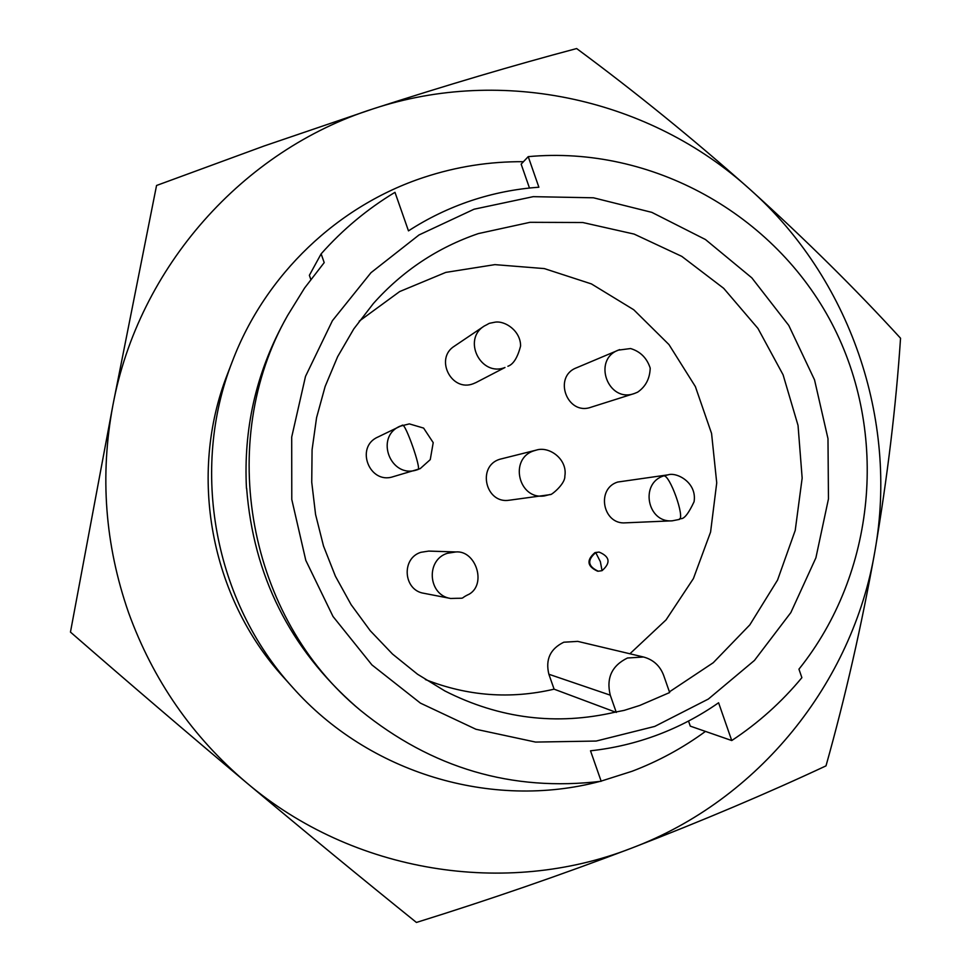 <?xml version="1.0" encoding="UTF-8"?>
<svg xmlns="http://www.w3.org/2000/svg" width="971" height="971" viewBox="0 0 971 971"><rect width="100%" height="100%" fill="white"/><g stroke="black" fill="none" stroke-linecap="round" stroke-linejoin="round"><path stroke-width="1.46" d="M602.044 570.669L598.282 571.215C587.783 566.372 586.933 560.182 595.733 552.608L599.071 552.062C609.922 556.638 610.917 562.84 602.044 570.669L600.369 561.699L595.733 552.608M654.745 726.417L596.182 741.055L535.567 742.075L475.96 729.27L420.431 703.125L371.917 664.904L333.017 616.488L305.804 560.376L291.786 499.495L291.701 437.084L305.501 376.408L332.434 320.661L370.971 272.705L419.035 234.946L474.066 209.214L533.2 196.664L593.451 197.793L651.808 212.358L705.444 239.521L751.821 277.84L788.755 325.394L814.535 379.867L827.984 438.649L828.457 498.924L815.895 557.84L790.855 612.567L754.455 660.426L708.357 699.047L654.745 726.417M425.383 679.542C467.549 696.146 510.455 699.351 554.101 689.167L615.42 712.107C556.504 725.786 499.664 718.746 444.888 690.964L417.542 674.238L392.515 654.053L370.23 630.713L351.089 604.63L335.42 576.24L323.513 546.03L315.575 514.521L311.74 482.247L312.079 449.767L316.57 417.664L325.139 386.458L337.617 356.709L353.796 328.914L373.362 303.522C402.492 270.873 437.496 247.556 478.375 233.586L530.045 222.31L582.77 222.517L634.124 234.084L681.8 256.38L723.686 288.326L757.938 328.404L783.087 374.806L798.041 425.444L802.155 478.096L795.225 530.409L777.54 580.088L749.83 624.863L713.248 662.72L669.407 691.862M549.465 494.737L509.35 500.211C485.573 504.252 476.688 466.214 499.786 459.259L536.49 450.059M475.984 382.562L473.35 383.691C451.394 392.49 434.292 358.372 454.513 346.089L484.25 326.038C462.014 339.547 480.851 377.173 504.981 367.499L475.984 382.562M672.248 520.82C647.305 523.114 639.634 483.206 663.63 475.924C669.565 473.872 685.441 518.247 679.19 519.449L672.248 520.82L625.542 522.835C602.821 524.91 595.854 488.68 617.714 482.041L668.424 474.783M450.653 598.476L423.89 593.293C403.353 590.356 401.047 558.313 420.916 552.305L428.648 551.091L455.872 551.953C475.596 550.12 486.811 583.777 469.333 594.094C457.644 599.52 468.544 597.808 450.653 598.476C428.053 595.247 425.492 559.915 447.364 553.288L455.872 551.953M598.282 571.215L597.541 571.166C587.067 566.336 586.217 560.146 595.005 552.584L599.071 552.062M643.555 657.015L577.745 641.382L563.823 642.207C550.278 648.786 545.289 659.467 548.87 674.25L610.261 695.163C606.11 678.025 611.851 665.645 627.484 657.998L643.555 657.015C653.277 659.661 659.977 665.754 663.642 675.318L669.65 692.541L639.755 705.456L624.207 710.371L615.42 712.107M731.746 740.545L718.589 702.773C699.642 715.991 679.348 726.684 657.683 734.853C636.017 742.973 613.623 748.289 590.514 750.801L601.183 781.279C512.02 791.887 431.816 768.279 360.557 710.444C247.775 617.969 215.307 442.096 287.634 315.441L304.578 288.035L324.205 262.607L321.134 253.856C342.739 229.496 367.354 208.983 394.979 192.319L408.475 230.867C428.15 218.135 449.015 208.085 471.093 200.681C493.171 193.338 515.771 188.847 538.881 187.221L528.224 156.647C651.784 145.225 774.688 214.118 831.856 323.452C889.023 432.823 876.097 572.951 798.939 669.177L801.888 677.661C781.643 702.094 758.266 723.055 731.746 740.545L690.296 726.138L688.524 721.04M705.468 731.406C682.819 747.998 658.338 761.288 632.012 771.29L601.122 781.109M599.677 781.473C491.884 809.996 368.859 773.438 292.635 687.407C214.106 601.365 189.77 469.636 232.421 361.224C265.423 274.332 338.114 205.451 424.254 177.256C456.576 166.624 489.639 161.441 523.442 161.696M232.409 361.224L227.469 374.078C187.84 474.855 210.44 597.165 283.435 677.151L292.635 687.407M246.452 782.65C192.258 736.673 152.945 679.967 128.524 612.507C104.965 544.719 99.746 475.644 112.891 405.283C138.647 266.916 243.187 150.019 373.095 108.861C502.687 65.943 650.315 99.018 749.515 188.957C849.819 277.876 898.539 419.326 874.932 551.091C852.769 683.026 758.509 800.25 631.83 848.047C505.964 897.338 352.959 873.111 246.452 782.65C306.338 832.815 362.996 879.41 416.425 922.45C489.335 899.716 561.129 874.92 631.83 848.047C702.81 820.616 767.527 793.222 826.005 765.864C845.365 696.923 861.678 625.324 874.932 551.091C887.482 477.064 896.015 406.109 900.542 338.224C855.742 289.176 805.396 239.424 749.515 188.957C693.197 138.926 635.568 92.124 576.64 48.55C513.914 65.203 446.065 85.302 373.095 108.861L264.148 145.978L156.549 185.485L112.891 405.283L70.458 632.085C127.626 681.885 186.286 732.073 246.452 782.65M629.912 653.774L666.045 619.899L693.403 578.582L710.578 532.072L716.732 482.854L711.573 433.491L695.37 386.579L668.97 344.584L633.723 309.737L591.436 283.92L544.33 268.591L494.894 264.634L445.774 272.402L399.688 291.555L359.221 321.158M554.101 689.167L548.87 674.25M634.864 393.352L590.951 407.25C567.149 415.928 552.73 376.687 576.471 367.815L619.632 349.621M393.061 476.725C369.417 484.675 354.876 447.109 377.743 437.12L402.455 425.177C405.38 422.907 421.717 469.527 417.991 469.539L416.68 469.952C390.645 478.715 374.624 437.278 399.809 426.281L409.361 423.89L423.611 428.09L433.212 442.642L430.25 459.635L420.164 468.653L393.061 476.725M610.261 695.163L616.306 712.447M310.793 279.369L309.373 275.315L321.134 253.856M287.634 315.441L283.738 322.53C255.859 374.041 243.442 429.316 246.464 488.377L246.634 488.279C253.443 575.669 289.795 648.349 355.677 706.305L360.557 710.444M529.474 188.034L521.148 164.135L528.224 156.647M663.63 475.924L668.133 474.819C676.726 471.93 697.214 482.538 694.071 501.74C683.086 525.141 680.198 516.378 679.19 519.449M534.086 450.762L536.174 450.143C549.307 445.762 567.78 459.392 564.843 476.106C565.413 484.347 549.756 496.424 550.278 494.445L544.622 495.878C518.465 500.332 508.683 458.421 534.086 450.762M634.209 393.571C608.077 403.099 592.213 359.877 618.284 350.143L630.58 348.54C640.35 351.49 646.892 358.008 650.206 368.106C649.854 378.629 645.654 386.652 637.619 392.175L634.209 393.571M507.882 366.261C513.343 364.404 517.579 357.644 520.59 346.004C520.687 330.929 505.151 320.515 495.089 322.166C486.216 324.096 491.909 322.226 484.25 326.038"/></g></svg>
